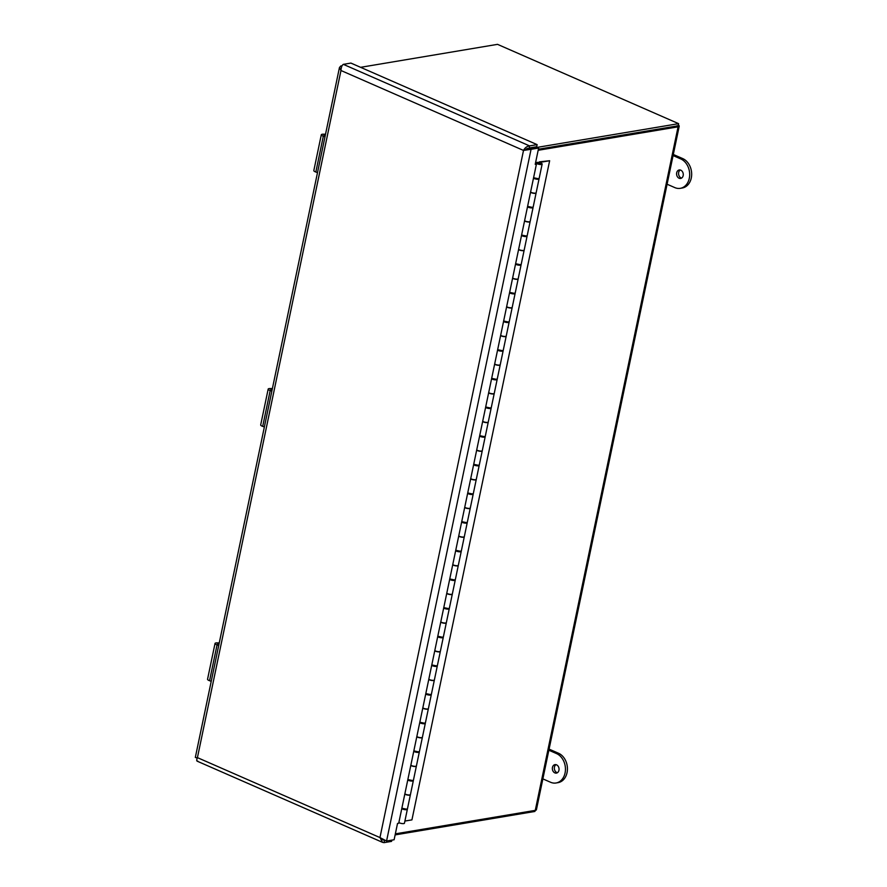 <?xml version="1.0" encoding="UTF-8"?>
<svg xmlns="http://www.w3.org/2000/svg" width="887" height="887" viewBox="0 0 887 887"><rect width="100%" height="100%" fill="white"/><g stroke="black" fill="none" stroke-linecap="round" stroke-linejoin="round"><path stroke-width="1.33" d="M677.014 125.721A2.861 0.82 -168.2 0 1 676.371 126.076L538.376 149.227L678.167 125.777L678.61 123.659L537.145 147.386M538.154 150.291L678.078 126.83A5.122 1.464 11.8 0 0 679.22 126.176A5.122 1.464 11.8 0 0 678.311 125.056M679.22 126.176L536.424 809.731A5.122 1.464 -168.2 0 1 535.271 810.374L395.358 833.847M529.14 148.728L527.299 148.362M360.588 67.323L497.518 44.35L678.61 123.659M395.136 834.9L534.916 811.45L535.138 810.396M524.794 150.225L529.129 148.018L536.69 146.754L537.134 144.636L529.572 145.9C526.956 146.244 524.927 147.752 523.507 150.435L536.923 147.286L538.631 148.04L535.227 164.328L536.424 164.128L398.718 823.258L397.52 823.458L394.116 839.756L386.566 841.02L379.958 837.572L382.541 842.351L384.016 842.65L384.459 840.532L382.031 839.024M341.761 66.403L340.796 65.982L339.455 67.545L340.974 70.505C341.162 67.279 341.95 65.228 343.347 64.352L350.908 63.077L537.134 144.636M197.79 761.101C196.515 761.412 196.393 760.259 197.424 757.631L196.293 757.698L197.213 758.097M195.428 757.431L196.992 757.997M529.129 148.018L529.572 145.9L343.347 64.352M523.507 150.435L379.958 837.572L197.424 757.631L340.974 70.505L523.507 150.435L531.069 149.304L529.362 148.55M384.958 840.444L382.585 839.712M342.083 65.76L340.796 65.982M386.566 841.02L531.069 149.304L538.631 148.04M535.36 163.663L536.424 164.128M384.016 842.65L391.566 841.386L391.832 840.133M404.904 821.052L411.934 819.876L549.641 160.735L540.649 162.243L540.505 162.909M540.649 162.243L540.194 162.809M540.294 162.321L539.684 161.822L549.641 160.735M407.2 808.933A3.06 0.876 -168.2 0 1 407.355 809.31L404.45 823.203A3.06 0.876 -168.2 0 1 402.155 823.579A3.06 0.876 -168.2 0 1 398.873 822.537M413.187 780.283A3.06 0.876 -168.2 0 1 413.342 780.649A3.06 0.876 -168.2 0 1 411.047 781.026A3.06 0.876 -168.2 0 1 407.765 779.983M404.86 793.876A3.06 0.876 11.8 0 0 408.142 794.918A3.06 0.876 11.8 0 0 410.437 794.552L413.342 780.649M419.174 751.622A3.06 0.876 -168.2 0 1 419.329 751.988A3.06 0.876 -168.2 0 1 417.034 752.364A3.06 0.876 -168.2 0 1 413.752 751.322M410.847 765.215A3.06 0.876 11.8 0 0 414.129 766.268A3.06 0.876 11.8 0 0 416.424 765.891L419.329 751.988M425.161 722.96A3.06 0.876 -168.2 0 1 425.316 723.337A3.06 0.876 -168.2 0 1 423.021 723.703A3.06 0.876 -168.2 0 1 419.739 722.661M416.835 736.565A3.06 0.876 11.8 0 0 420.116 737.607A3.06 0.876 11.8 0 0 422.412 737.23L425.316 723.337M431.149 694.31A3.06 0.876 -168.2 0 1 431.304 694.676A3.06 0.876 -168.2 0 1 429.009 695.053A3.06 0.876 -168.2 0 1 425.727 694M422.822 707.904A3.06 0.876 11.8 0 0 426.104 708.946A3.06 0.876 11.8 0 0 428.399 708.569L431.304 694.676M437.136 665.649A3.06 0.876 -168.2 0 1 437.291 666.015A3.06 0.876 -168.2 0 1 434.996 666.392A3.06 0.876 -168.2 0 1 431.714 665.35M428.809 679.242A3.06 0.876 11.8 0 0 432.091 680.296A3.06 0.876 11.8 0 0 434.386 679.919L437.291 666.015M443.123 636.988A3.06 0.876 -168.2 0 1 443.278 637.354A3.06 0.876 -168.2 0 1 440.983 637.731A3.06 0.876 -168.2 0 1 437.701 636.689M434.796 650.592A3.06 0.876 11.8 0 0 438.078 651.635A3.06 0.876 11.8 0 0 440.373 651.258L443.278 637.354M449.11 608.327A3.06 0.876 -168.2 0 1 449.265 608.704A3.06 0.876 -168.2 0 1 446.97 609.081A3.06 0.876 -168.2 0 1 443.688 608.027M440.784 621.931A3.06 0.876 11.8 0 0 444.065 622.973A3.06 0.876 11.8 0 0 446.361 622.596L449.265 608.704M455.098 579.677A3.06 0.876 -168.2 0 1 455.253 580.043A3.06 0.876 -168.2 0 1 452.958 580.42A3.06 0.876 -168.2 0 1 449.676 579.377M446.771 593.27A3.06 0.876 11.8 0 0 450.053 594.312A3.06 0.876 11.8 0 0 452.348 593.946L455.253 580.043M461.085 551.015A3.06 0.876 -168.2 0 1 461.24 551.381A3.06 0.876 -168.2 0 1 458.945 551.758A3.06 0.876 -168.2 0 1 455.663 550.716M452.758 564.609A3.06 0.876 11.8 0 0 456.04 565.662A3.06 0.876 11.8 0 0 458.335 565.285L461.24 551.381M467.072 522.354A3.06 0.876 -168.2 0 1 467.227 522.731A3.06 0.876 -168.2 0 1 464.932 523.097A3.06 0.876 -168.2 0 1 461.65 522.055M458.745 535.959A3.06 0.876 11.8 0 0 462.027 537.001A3.06 0.876 11.8 0 0 464.322 536.624L467.227 522.731M473.059 493.704A3.06 0.876 -168.2 0 1 473.214 494.07A3.06 0.876 -168.2 0 1 470.919 494.447A3.06 0.876 -168.2 0 1 467.637 493.394M464.733 507.297A3.06 0.876 11.8 0 0 468.014 508.34A3.06 0.876 11.8 0 0 470.31 507.963L473.214 494.07M479.047 465.043A3.06 0.876 -168.2 0 1 479.202 465.409A3.06 0.876 -168.2 0 1 476.907 465.786A3.06 0.876 -168.2 0 1 473.625 464.744M470.72 478.636A3.06 0.876 11.8 0 0 474.002 479.69A3.06 0.876 11.8 0 0 476.297 479.313L479.202 465.409M485.034 436.382A3.06 0.876 -168.2 0 1 485.189 436.748A3.06 0.876 -168.2 0 1 482.894 437.125A3.06 0.876 -168.2 0 1 479.601 436.082M476.707 449.986A3.06 0.876 11.8 0 0 479.989 451.028A3.06 0.876 11.8 0 0 482.284 450.651L485.189 436.748M491.021 407.721A3.06 0.876 -168.2 0 1 491.176 408.098A3.06 0.876 -168.2 0 1 488.881 408.475A3.06 0.876 -168.2 0 1 485.588 407.421M482.694 421.325A3.06 0.876 11.8 0 0 485.976 422.367A3.06 0.876 11.8 0 0 488.271 421.99L491.176 408.098M497.008 379.071A3.06 0.876 -168.2 0 1 497.163 379.436A3.06 0.876 -168.2 0 1 494.868 379.813A3.06 0.876 -168.2 0 1 491.575 378.771M488.682 392.664A3.06 0.876 11.8 0 0 491.963 393.706A3.06 0.876 11.8 0 0 494.259 393.34L497.163 379.436M502.996 350.409A3.06 0.876 -168.2 0 1 503.151 350.775A3.06 0.876 -168.2 0 1 500.856 351.152A3.06 0.876 -168.2 0 1 497.563 350.11M494.669 364.003A3.06 0.876 11.8 0 0 497.951 365.056A3.06 0.876 11.8 0 0 500.246 364.679L503.151 350.775M508.983 321.748A3.06 0.876 -168.2 0 1 509.138 322.114A3.06 0.876 -168.2 0 1 506.843 322.491A3.06 0.876 -168.2 0 1 503.55 321.449M500.645 335.353A3.06 0.876 11.8 0 0 503.938 336.395A3.06 0.876 11.8 0 0 506.233 336.018L509.138 322.114M514.97 293.098A3.06 0.876 -168.2 0 1 515.114 293.464A3.06 0.876 -168.2 0 1 512.819 293.841A3.06 0.876 -168.2 0 1 509.537 292.788M506.632 306.691A3.06 0.876 11.8 0 0 509.925 307.734A3.06 0.876 11.8 0 0 512.22 307.357L515.114 293.464M520.957 264.437A3.06 0.876 -168.2 0 1 521.101 264.803A3.06 0.876 -168.2 0 1 518.806 265.18A3.06 0.876 -168.2 0 1 515.524 264.138M512.619 278.03A3.06 0.876 11.8 0 0 515.912 279.072A3.06 0.876 11.8 0 0 518.208 278.706L521.101 264.803M526.945 235.776A3.06 0.876 -168.2 0 1 527.089 236.142A3.06 0.876 -168.2 0 1 524.794 236.519A3.06 0.876 -168.2 0 1 521.512 235.476M518.607 249.38A3.06 0.876 11.8 0 0 521.9 250.422A3.06 0.876 11.8 0 0 524.195 250.045L527.089 236.142M532.932 207.114A3.06 0.876 -168.2 0 1 533.076 207.491A3.06 0.876 -168.2 0 1 530.781 207.857A3.06 0.876 -168.2 0 1 527.499 206.815M524.594 220.719A3.06 0.876 11.8 0 0 527.887 221.761A3.06 0.876 11.8 0 0 530.182 221.384L533.076 207.491M538.919 178.464A3.06 0.876 -168.2 0 1 539.063 178.83A3.06 0.876 -168.2 0 1 536.768 179.207A3.06 0.876 -168.2 0 1 533.486 178.154M530.581 192.058A3.06 0.876 11.8 0 0 533.874 193.1A3.06 0.876 11.8 0 0 536.158 192.723L539.063 178.83M539.329 161.9L539.185 162.565M407.355 809.31A3.06 0.876 -168.2 0 1 405.06 809.687A3.06 0.876 -168.2 0 1 401.778 808.634M406.08 809.099L402.62 808.379M408.608 779.717L412.067 780.438M414.595 751.056L418.054 751.777M420.582 722.395L424.041 723.127M426.569 693.745L430.029 694.466M432.557 665.084L436.016 665.804M438.544 636.422L442.003 637.143M444.531 607.772L447.99 608.493M450.518 579.111L453.978 579.832M456.506 550.45L459.965 551.171M462.493 521.789L465.952 522.521M468.48 493.139L471.939 493.859M474.467 464.478L477.927 465.198M480.455 435.816L483.914 436.537M486.442 407.155L489.901 407.887M492.429 378.505L495.888 379.226M498.416 349.844L501.876 350.565M504.404 321.183L507.863 321.914M510.391 292.533L513.85 293.253M516.378 263.871L519.837 264.592M522.365 235.21L525.825 235.931M528.353 206.549L531.812 207.281M534.34 177.899L537.799 178.62M535.571 162.654L536.857 162.432A3.06 0.876 -168.2 0 1 540.261 162.831A3.06 0.876 -168.2 0 1 542.145 164.073A3.06 0.876 -168.2 0 1 539.451 164.394A3.06 0.876 -168.2 0 1 536.258 163.119L536.081 163.973M401.911 807.99A3.06 0.876 11.8 0 0 405.193 809.033A3.06 0.876 11.8 0 0 407.488 808.667L410.393 794.763A3.06 0.876 -168.2 0 1 408.098 795.14A3.06 0.876 -168.2 0 1 404.816 794.098M407.898 779.329A3.06 0.876 11.8 0 0 411.18 780.383A3.06 0.876 11.8 0 0 413.475 780.006L416.38 766.102A3.06 0.876 -168.2 0 1 414.085 766.479A3.06 0.876 -168.2 0 1 410.803 765.437M413.885 750.679A3.06 0.876 11.8 0 0 417.167 751.721A3.06 0.876 11.8 0 0 419.462 751.344L422.367 737.452A3.06 0.876 -168.2 0 1 420.072 737.818A3.06 0.876 -168.2 0 1 416.79 736.775M419.873 722.018A3.06 0.876 11.8 0 0 423.154 723.06A3.06 0.876 11.8 0 0 425.45 722.683L428.354 708.791A3.06 0.876 -168.2 0 1 426.059 709.168A3.06 0.876 -168.2 0 1 422.777 708.114M425.86 693.357A3.06 0.876 11.8 0 0 429.142 694.41A3.06 0.876 11.8 0 0 431.437 694.033L434.342 680.129A3.06 0.876 -168.2 0 1 432.047 680.506A3.06 0.876 -168.2 0 1 428.765 679.464M431.847 664.707A3.06 0.876 11.8 0 0 435.129 665.749A3.06 0.876 11.8 0 0 437.424 665.372L440.329 651.468A3.06 0.876 -168.2 0 1 438.034 651.845A3.06 0.876 -168.2 0 1 434.752 650.803M437.834 636.046A3.06 0.876 11.8 0 0 441.116 637.088A3.06 0.876 11.8 0 0 443.411 636.711L446.316 622.818A3.06 0.876 -168.2 0 1 444.021 623.195A3.06 0.876 -168.2 0 1 440.739 622.142M443.822 607.384A3.06 0.876 11.8 0 0 447.103 608.427A3.06 0.876 11.8 0 0 449.399 608.061L452.303 594.157A3.06 0.876 -168.2 0 1 450.008 594.534A3.06 0.876 -168.2 0 1 446.726 593.492M449.809 578.723A3.06 0.876 11.8 0 0 453.091 579.776A3.06 0.876 11.8 0 0 455.386 579.399L458.291 565.496A3.06 0.876 -168.2 0 1 455.996 565.873A3.06 0.876 -168.2 0 1 452.714 564.831M455.796 550.073A3.06 0.876 11.8 0 0 459.078 551.115A3.06 0.876 11.8 0 0 461.373 550.738L464.278 536.835A3.06 0.876 -168.2 0 1 461.983 537.212A3.06 0.876 -168.2 0 1 458.701 536.169M461.783 521.412A3.06 0.876 11.8 0 0 465.065 522.454A3.06 0.876 11.8 0 0 467.36 522.077L470.265 508.184A3.06 0.876 -168.2 0 1 467.97 508.561A3.06 0.876 -168.2 0 1 464.688 507.508M467.771 492.751A3.06 0.876 11.8 0 0 471.052 493.804A3.06 0.876 11.8 0 0 473.348 493.427L476.252 479.523A3.06 0.876 -168.2 0 1 473.957 479.9A3.06 0.876 -168.2 0 1 470.675 478.858M473.758 464.101A3.06 0.876 11.8 0 0 477.04 465.143A3.06 0.876 11.8 0 0 479.335 464.766L482.24 450.862A3.06 0.876 -168.2 0 1 479.945 451.239A3.06 0.876 -168.2 0 1 476.663 450.197M479.745 435.439A3.06 0.876 11.8 0 0 483.027 436.482A3.06 0.876 11.8 0 0 485.322 436.105L488.227 422.212A3.06 0.876 -168.2 0 1 485.932 422.578A3.06 0.876 -168.2 0 1 482.65 421.536M485.732 406.778A3.06 0.876 11.8 0 0 489.014 407.82A3.06 0.876 11.8 0 0 491.309 407.443L494.214 393.551A3.06 0.876 -168.2 0 1 491.919 393.928A3.06 0.876 -168.2 0 1 488.626 392.874M491.72 378.117A3.06 0.876 11.8 0 0 495.001 379.17A3.06 0.876 11.8 0 0 497.297 378.793L500.201 364.89A3.06 0.876 -168.2 0 1 497.906 365.267A3.06 0.876 -168.2 0 1 494.613 364.224M497.707 349.467A3.06 0.876 11.8 0 0 500.989 350.509A3.06 0.876 11.8 0 0 503.284 350.132L506.189 336.228A3.06 0.876 -168.2 0 1 503.894 336.605A3.06 0.876 -168.2 0 1 500.601 335.563M503.694 320.806A3.06 0.876 11.8 0 0 506.976 321.848A3.06 0.876 11.8 0 0 509.271 321.471L512.176 307.578A3.06 0.876 -168.2 0 1 509.881 307.955A3.06 0.876 -168.2 0 1 506.588 306.902M509.681 292.145A3.06 0.876 11.8 0 0 512.963 293.187A3.06 0.876 11.8 0 0 515.258 292.821L518.163 278.917A3.06 0.876 -168.2 0 1 515.868 279.294A3.06 0.876 -168.2 0 1 512.575 278.252M515.657 263.483A3.06 0.876 11.8 0 0 518.95 264.537A3.06 0.876 11.8 0 0 521.246 264.16L524.139 250.256A3.06 0.876 -168.2 0 1 521.855 250.633A3.06 0.876 -168.2 0 1 518.562 249.591M521.645 234.833A3.06 0.876 11.8 0 0 524.938 235.875A3.06 0.876 11.8 0 0 527.233 235.498L530.127 221.606A3.06 0.876 -168.2 0 1 527.832 221.972A3.06 0.876 -168.2 0 1 524.55 220.93M527.632 206.172A3.06 0.876 11.8 0 0 530.925 207.214A3.06 0.876 11.8 0 0 533.22 206.837L536.114 192.945A3.06 0.876 -168.2 0 1 533.819 193.322A3.06 0.876 -168.2 0 1 530.537 192.268M533.619 177.511A3.06 0.876 11.8 0 0 536.912 178.564A3.06 0.876 11.8 0 0 539.207 178.187L542.145 164.073M540.505 164.028L537.422 163.086L540.505 164.028M535.449 163.252L536.258 163.119M540.516 163.895L537.666 163.13L540.516 163.895M324.986 136.786L323.323 136.199A3.847 1.098 -168.2 0 1 321.305 134.757A3.847 1.098 -168.2 0 1 323.056 134.214L325.529 134.214M325.363 135.001L323.91 135.279L325.141 136.077M321.305 134.757L313.821 170.581A3.847 1.098 11.8 0 0 315.839 172.023L323.323 136.199M317.513 172.61L315.839 172.023M271.854 391.123L270.18 390.546A3.847 1.098 -168.2 0 1 268.173 389.094A3.847 1.098 -168.2 0 1 269.914 388.55L272.398 388.561M272.231 389.349L270.768 389.615L271.999 390.424M268.173 389.094L260.689 424.917A3.847 1.098 11.8 0 0 262.696 426.37L270.18 390.546M264.37 426.946L262.696 426.37M218.723 645.47L217.049 644.882A3.847 1.098 -168.2 0 1 215.031 643.441A3.847 1.098 -168.2 0 1 216.783 642.887L219.255 642.898M219.089 643.685L217.637 643.962L218.867 644.76M215.031 643.441L207.547 679.265A3.847 1.098 11.8 0 0 209.565 680.706L217.049 644.882M211.239 681.294L209.565 680.706M679.087 178.243A4.302 3.315 80.5 0 1 676.581 173.763A4.302 3.315 80.5 0 1 679.22 169.971A4.302 3.315 80.5 0 1 683.201 173.664A4.302 3.315 80.5 0 1 680.639 178.442A4.302 3.315 80.5 0 1 679.087 178.243M667.102 184.23L674.774 187.589A15.279 11.808 -99.5 0 0 680.296 188.332A15.279 11.808 -99.5 0 0 689.676 174.85A15.279 11.808 -99.5 0 0 680.761 158.928L673.089 155.569M680.24 170.005A4.302 3.315 -99.5 0 0 678.599 174.085A4.302 3.315 -99.5 0 0 681.072 177.899A4.302 3.315 -99.5 0 0 681.604 178.076M680.296 188.332L682.28 187.989A15.279 11.808 -99.5 0 0 691.672 174.517A15.279 11.808 -99.5 0 0 682.746 158.596L673.311 154.471M554.852 772.887A4.302 3.315 80.5 0 1 552.346 768.419A4.302 3.315 80.5 0 1 554.985 764.627A4.302 3.315 80.5 0 1 558.976 768.308A4.302 3.315 80.5 0 1 556.404 773.098A4.302 3.315 80.5 0 1 554.852 772.887M542.866 778.886L550.539 782.245A15.279 11.808 -99.5 0 0 556.06 782.988A15.279 11.808 -99.5 0 0 565.451 769.506A15.279 11.808 -99.5 0 0 556.526 753.584L548.853 750.225M556.016 764.661A4.302 3.315 -99.5 0 0 554.364 768.741A4.302 3.315 -99.5 0 0 556.848 772.555A4.302 3.315 -99.5 0 0 557.369 772.732M556.06 782.988L558.056 782.644A15.279 11.808 -99.5 0 0 567.436 769.173A15.279 11.808 -99.5 0 0 558.522 753.251L549.086 749.127M678.078 126.83L535.271 810.374M526.678 149.803A10.156 7.85 -99.5 0 0 526.246 148.949L526.734 149.781M324.775 135.001L324.598 135.877M271.644 389.349L271.466 390.225M218.512 643.685L218.324 644.561M680.761 158.928L682.746 158.596M556.526 753.584L558.522 753.251M339.455 67.545L195.328 757.42M197.158 761.168L382.541 842.351"/></g></svg>
